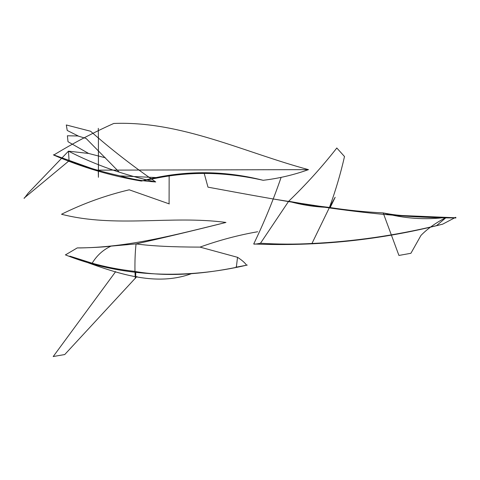 <?xml version="1.0" encoding="UTF-8"?>
<svg xmlns="http://www.w3.org/2000/svg" width="480" height="480" viewBox="0 0 480 480"><rect width="100%" height="100%" fill="white"/><g stroke="black" fill="none" stroke-linecap="round" stroke-linejoin="round"><path stroke-width="0.72" d="M53.832 154.998C73.074 143.244 93.048 132.732 113.754 123.462C181.218 120.762 244.17 152.436 308.49 169.638L95.292 170.154L308.49 169.638C293.742 174.912 278.64 178.464 263.178 180.294C244.602 176.13 226.488 173.856 208.836 173.478C226.488 173.856 244.602 176.13 263.178 180.294C222.372 169.956 181.752 170.208 141.324 181.056L158.826 177.696C175.41 174.546 191.982 173.142 208.536 173.49C191.982 173.142 175.41 174.546 158.826 177.696L141.324 181.056C111.078 175.938 81.912 167.292 53.814 155.112M455.682 217.302L442.644 224.178L436.506 225.648C394.38 235.656 352.866 241.602 311.964 243.48C295.488 244.398 278.334 244.32 260.496 243.246L288.666 201.264L302.124 203.598L288.666 201.264C301.836 205.002 315.438 207.066 329.46 207.456L319.938 206.262L329.46 207.456C335.652 190.494 340.662 173.508 344.508 156.498C340.662 173.508 335.652 190.494 329.46 207.456C315.438 207.066 301.836 205.002 288.666 201.264C305.958 184.656 322.008 166.908 336.798 148.02C322.008 166.908 305.958 184.656 288.666 201.264L260.496 243.246C256.374 244.08 254.112 244.326 253.71 243.978C254.112 244.326 256.374 244.08 260.496 243.246C278.334 244.32 295.488 244.398 311.964 243.48L329.46 207.456C346.962 210.18 364.878 211.998 383.196 212.916L398.928 255.444L410.91 253.284L420.972 235.41C427.47 228.732 435.936 222.708 446.376 217.338C425.244 220.074 404.184 218.598 383.196 212.916C364.878 211.998 346.962 210.18 329.46 207.456L335.148 197.274L329.46 207.456L311.964 243.48C352.866 241.602 394.38 235.656 436.506 225.648L446.376 217.338C425.244 220.074 404.184 218.598 383.196 212.916L398.928 255.444L410.91 253.284L420.972 235.41C427.47 228.732 435.936 222.708 446.376 217.338L436.506 225.648L442.644 224.178C380.622 240.012 317.646 246.612 253.71 243.978C263.976 222.738 273.102 200.568 281.082 177.462M456 217.782L403.662 215.604C397.764 215.31 390.942 214.41 383.196 212.916C390.942 214.41 397.764 215.31 403.662 215.604L456 217.782M273.726 199.062L300.666 203.358L273.726 199.062M319.944 206.28L302.052 203.556L319.944 206.28M344.49 156.516L336.78 147.972L344.49 156.516M329.976 207.972L335.112 197.406L329.976 207.972M247.284 265.068L236.292 267.162L236.178 266.466L236.292 267.162L247.284 265.068M236.418 267.324C197.562 275.154 163.758 276.528 135.012 271.458C163.758 276.528 197.562 275.154 236.418 267.324M134.97 271.404C119.868 269.736 105.6 267 92.16 263.202L69.834 256.14C107.814 269.736 151.422 288.528 191.58 273.618C151.422 288.528 107.814 269.736 69.834 256.14L92.16 263.202C96.888 255.432 103.182 249.744 111.042 246.132L136.056 243.9L111.042 246.132C105.066 246.948 95.01 247.548 80.88 247.932C95.01 247.548 105.066 246.948 111.042 246.132C103.182 249.744 96.888 255.432 92.16 263.202C105.6 267 119.868 269.736 134.97 271.404C134.802 261.168 135.162 252 136.056 243.9C160.164 238.578 190.134 231.432 225.96 222.45C190.134 231.432 160.164 238.578 136.056 243.9C151.014 245.994 172.332 247.068 200.004 247.11C172.332 247.068 151.014 245.994 136.056 243.9C135.162 252 134.802 261.168 134.97 271.404C135.474 285.786 135.732 273.462 135.756 272.988C135.732 273.462 135.474 285.786 134.97 271.404M169.308 203.922L129.21 189.81C105.762 195.366 83.196 203.514 61.518 214.248C115.374 228.144 171.498 215.118 225.96 222.45C177.234 234.342 127.896 247.836 77.25 247.914L80.88 247.932L77.25 247.914L65.568 254.82M246.588 265.2C244.872 262.71 241.848 260.082 237.528 257.316L236.352 267.162L237.528 257.316L200.004 247.11C219.042 240.264 238.26 235.14 257.67 231.744M136.896 276.486L64.734 354.552L136.896 276.486M115.644 271.65L53.214 356.538L115.644 271.65M64.704 354.552L53.172 356.538L64.704 354.552M53.382 154.788L98.442 170.88L69.078 160.782L68.412 161.436L69.078 160.782L68.478 151.158L28.206 193.092L24.276 198.294L28.206 193.092L68.478 151.158L69.078 160.782C85.764 167.064 102.798 172.098 120.174 175.89C131.454 179.154 143.304 181.176 155.724 181.95C124.056 175.068 94.974 164.802 68.478 151.158L88.608 153.456L68.01 141.72L67.392 135.804L68.01 141.72L88.608 153.456L68.478 151.158C94.974 164.802 124.056 175.068 155.724 181.95C132.12 165.642 110.406 148.746 90.594 131.25C110.406 148.746 132.12 165.642 155.724 181.95C143.304 181.176 131.454 179.154 120.174 175.89C102.798 172.098 85.764 167.064 69.078 160.782L98.442 170.88L98.412 136.452L98.406 177.276L98.442 170.88L53.382 154.788M66.312 124.968L90.594 131.25L66.312 124.968L67.224 130.47L78.84 136.29L67.224 130.47L66.312 124.968M98.298 128.328L98.388 137.184L98.298 128.328M98.298 171.798L98.412 177.288L98.298 171.798M119.106 172.014L86.118 138.468L77.874 135.978L86.118 138.468L119.106 172.014M105.396 157.794L88.608 153.456L105.396 157.794M67.386 135.786L78.192 135.972L67.386 135.786M69.426 160.488L24 198.21L69.426 160.488M158.844 177.696L120.174 175.89L158.844 177.696M455.844 217.95C372.258 217.86 289.818 202.26 207.978 187.158L204.09 172.974M246.714 265.17C186.798 279.15 123.03 277.878 65.346 254.844M169.086 203.292L169.146 175.53"/></g></svg>
